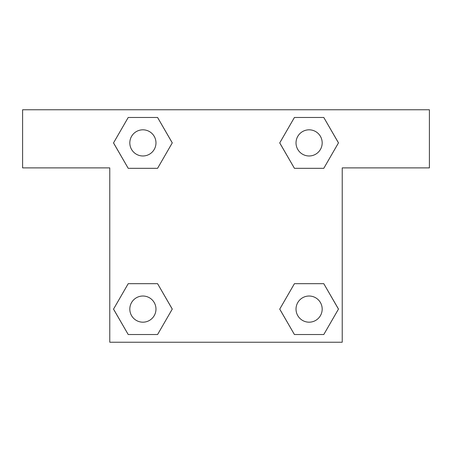 <?xml version="1.0" encoding="UTF-8"?>
<svg xmlns="http://www.w3.org/2000/svg" width="452" height="452" viewBox="0 0 452 452"><rect width="100%" height="100%" fill="white"/><g stroke="black" fill="none" stroke-linecap="round" stroke-linejoin="round"><path stroke-width="0.68" d="M309.761 168.319L294.421 168.319L323.785 168.319L294.421 168.319L279.743 142.894L294.421 117.469L323.785 117.469L338.463 142.894L323.785 168.319L294.421 168.319L309.761 168.319L294.421 168.319L279.715 142.917M128.215 168.319L157.578 168.319L128.215 168.319L113.537 142.894L128.215 117.469L157.578 117.469L172.257 142.894L157.578 168.319L128.215 168.319L113.503 142.917M142.239 283.681L157.578 283.681L128.215 283.681L157.578 283.681L172.257 309.106L157.578 334.531L128.215 334.531L113.537 309.106L128.215 283.681L157.578 283.681L142.239 283.681L157.578 283.681L172.285 309.083M323.785 283.681L294.421 283.681L323.785 283.681L338.463 309.106L323.785 334.531L294.421 334.531L279.743 309.106L294.421 283.681L323.785 283.681L338.497 309.083M429.4 109.774L22.6 109.774L22.6 167.884L109.774 167.884L109.774 342.226L342.226 342.226L342.226 167.884L429.4 167.884L429.4 109.774M157.578 117.469L128.215 117.469L157.578 117.469L172.285 142.877M128.215 334.531L157.578 334.531L128.215 334.531L113.503 309.123M294.421 334.531L323.785 334.531L294.421 334.531L279.715 309.123M323.785 117.469L294.421 117.469L323.785 117.469L338.497 142.877M322.18 309.106A13.074 13.074 0 0 0 302.563 297.778A13.074 13.074 0 0 0 302.563 320.428A13.074 13.074 0 0 0 322.18 309.106M155.974 309.106A13.074 13.074 0 0 0 136.357 297.778A13.074 13.074 0 0 0 136.357 320.428A13.074 13.074 0 0 0 155.974 309.106M322.18 142.894A13.074 13.074 0 0 0 302.563 131.572A13.074 13.074 0 0 0 302.563 154.222A13.074 13.074 0 0 0 322.18 142.894M155.974 142.894A13.074 13.074 0 0 0 136.357 131.572A13.074 13.074 0 0 0 136.357 154.222A13.074 13.074 0 0 0 155.974 142.894M294.421 283.681L309.761 283.681M157.578 168.319L142.239 168.319"/></g></svg>
